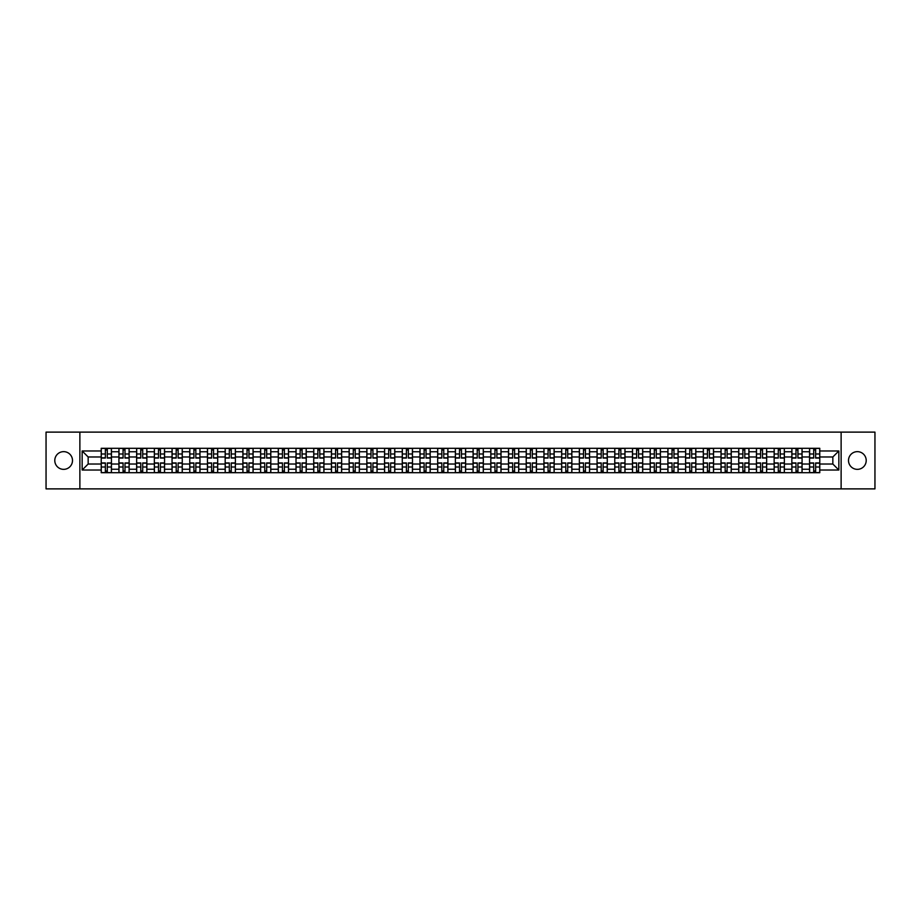 <?xml version="1.0" encoding="UTF-8"?>
<svg xmlns="http://www.w3.org/2000/svg" width="921" height="921" viewBox="0 0 921 921"><rect width="100%" height="100%" fill="white"/><g stroke="black" fill="none" stroke-linecap="round" stroke-linejoin="round"><path stroke-width="1.38" d="M857.359 451.647A8.853 8.853 0 0 0 848.506 460.5A8.853 8.853 0 0 0 857.359 469.353A8.853 8.853 0 0 0 866.212 460.5A8.853 8.853 0 0 0 857.359 451.647M63.641 451.647A8.853 8.853 0 0 0 54.788 460.5A8.853 8.853 0 0 0 63.641 469.353A8.853 8.853 0 0 0 72.494 460.5A8.853 8.853 0 0 0 63.641 451.647M841.126 488.878L874.95 488.878L874.95 432.122L46.05 432.122L46.05 488.878L841.126 488.878L841.126 432.122M118.924 472.703L118.924 451.762L111.441 451.762L111.441 472.703M111.441 451.762L111.441 448.297M118.924 451.762L118.924 448.297M129.147 448.297L129.147 472.703M136.642 472.703L136.642 448.297M146.853 448.297L146.853 472.703M154.348 472.703L154.348 448.297M164.56 448.297L164.56 472.703M172.054 472.703L172.054 448.297M182.266 448.297L182.266 472.703M189.761 472.703L189.761 448.297M199.984 448.297L199.984 472.703M207.467 472.703L207.467 448.297M217.69 448.297L217.69 472.703M225.185 472.703L225.185 448.297M235.396 448.297L235.396 472.703M242.891 472.703L242.891 448.297M253.102 448.297L253.102 472.703M260.597 472.703L260.597 448.297M270.809 448.297L270.809 472.703M278.303 472.703L278.303 448.297M288.526 448.297L288.526 472.703M296.009 472.703L296.009 448.297M306.233 448.297L306.233 472.703M313.727 472.703L313.727 448.297M323.939 448.297L323.939 472.703M331.433 472.703L331.433 448.297M341.645 448.297L341.645 472.703M349.14 472.703L349.14 448.297M359.351 448.297L359.351 472.703M366.846 472.703L366.846 448.297M377.069 448.297L377.069 472.703M384.552 472.703L384.552 448.297M394.775 448.297L394.775 472.703M402.27 472.703L402.27 448.297M412.481 448.297L412.481 472.703M419.976 472.703L419.976 448.297M430.188 448.297L430.188 472.703M437.682 472.703L437.682 448.297M447.905 448.297L447.905 472.703M455.388 472.703L455.388 448.297M465.612 448.297L465.612 472.703M473.095 472.703L473.095 448.297M483.318 448.297L483.318 472.703M490.812 472.703L490.812 448.297M501.024 448.297L501.024 472.703M508.519 472.703L508.519 448.297M518.73 448.297L518.73 472.703M526.225 472.703L526.225 448.297M536.448 448.297L536.448 472.703M543.931 472.703L543.931 448.297M554.154 448.297L554.154 472.703M561.649 472.703L561.649 448.297M571.86 448.297L571.86 472.703M579.355 472.703L579.355 448.297M589.567 448.297L589.567 472.703M597.061 472.703L597.061 448.297M607.273 448.297L607.273 472.703M614.768 472.703L614.768 448.297M624.991 448.297L624.991 472.703M632.474 472.703L632.474 448.297M642.697 448.297L642.697 472.703M650.191 472.703L650.191 448.297M660.403 448.297L660.403 472.703M667.898 472.703L667.898 448.297M678.109 448.297L678.109 472.703M685.604 472.703L685.604 448.297M695.816 448.297L695.816 472.703M703.31 472.703L703.31 448.297M713.533 448.297L713.533 472.703M721.016 472.703L721.016 448.297M731.239 448.297L731.239 472.703M738.734 472.703L738.734 448.297M748.946 448.297L748.946 472.703M756.44 472.703L756.44 448.297M766.652 448.297L766.652 472.703M774.147 472.703L774.147 448.297M784.358 448.297L784.358 472.703M791.853 472.703L791.853 448.297M802.076 448.297L802.076 472.703M809.559 472.703L809.559 448.297M809.559 464.023L802.076 464.023M791.853 464.023L784.358 464.023M774.147 464.023L766.652 464.023M756.44 464.023L748.946 464.023M738.734 464.023L731.239 464.023M721.016 464.023L713.533 464.023M703.31 464.023L695.816 464.023M685.604 464.023L678.109 464.023M667.898 464.023L660.403 464.023M650.191 464.023L642.697 464.023M632.474 464.023L624.991 464.023M614.768 464.023L607.273 464.023M597.061 464.023L589.567 464.023M579.355 464.023L571.86 464.023M561.649 464.023L554.154 464.023M543.931 464.023L536.448 464.023M526.225 464.023L518.73 464.023M508.519 464.023L501.024 464.023M490.812 464.023L483.318 464.023M473.095 464.023L465.612 464.023M455.388 464.023L447.905 464.023M437.682 464.023L430.188 464.023M419.976 464.023L412.481 464.023M402.27 464.023L394.775 464.023M384.552 464.023L377.069 464.023M366.846 464.023L359.351 464.023M349.14 464.023L341.645 464.023M331.433 464.023L323.939 464.023M313.727 464.023L306.233 464.023M296.009 464.023L288.526 464.023M278.303 464.023L270.809 464.023M260.597 464.023L253.102 464.023M242.891 464.023L235.396 464.023M225.185 464.023L217.69 464.023M207.467 464.023L199.984 464.023M189.761 464.023L182.266 464.023M172.054 464.023L164.56 464.023M154.348 464.023L146.853 464.023M136.642 464.023L129.147 464.023M118.924 464.023L111.441 464.023M809.559 456.977L802.076 456.977M791.853 456.977L784.358 456.977M774.147 456.977L766.652 456.977M756.44 456.977L748.946 456.977M738.734 456.977L731.239 456.977M721.016 456.977L713.533 456.977M703.31 456.977L695.816 456.977M685.604 456.977L678.109 456.977M667.898 456.977L660.403 456.977M650.191 456.977L642.697 456.977M632.474 456.977L624.991 456.977M614.768 456.977L607.273 456.977M597.061 456.977L589.567 456.977M579.355 456.977L571.86 456.977M561.649 456.977L554.154 456.977M543.931 456.977L536.448 456.977M526.225 456.977L518.73 456.977M508.519 456.977L501.024 456.977M490.812 456.977L483.318 456.977M473.095 456.977L465.612 456.977M455.388 456.977L447.905 456.977M437.682 456.977L430.188 456.977M419.976 456.977L412.481 456.977M402.27 456.977L394.775 456.977M384.552 456.977L377.069 456.977M366.846 456.977L359.351 456.977M349.14 456.977L341.645 456.977M331.433 456.977L323.939 456.977M313.727 456.977L306.233 456.977M296.009 456.977L288.526 456.977M278.303 456.977L270.809 456.977M260.597 456.977L253.102 456.977M242.891 456.977L235.396 456.977M225.185 456.977L217.69 456.977M207.467 456.977L199.984 456.977M189.761 456.977L182.266 456.977M172.054 456.977L164.56 456.977M154.348 456.977L146.853 456.977M136.642 456.977L129.147 456.977M118.924 456.977L111.441 456.977M88.163 464.023L101.218 464.023L101.218 456.977L88.163 456.977L88.163 464.023L82.153 470.032L82.153 450.968L101.218 450.968L101.218 456.977M819.782 456.977L819.782 464.023L832.837 464.023L832.837 456.977L819.782 456.977L819.782 448.297L101.218 448.297L101.218 450.968M819.782 450.968L838.847 450.968L838.847 470.032L819.782 470.032L819.782 464.023M101.218 464.023L101.218 472.703L819.782 472.703L819.782 470.032M101.218 470.032L82.153 470.032M79.874 488.878L79.874 432.122M107.297 470.999L105.362 470.999M105.362 450.001L107.297 450.001M125.003 470.999L123.069 470.999M123.069 450.001L125.003 450.001M142.709 470.999L140.775 470.999M140.775 450.001L142.709 450.001M160.415 470.999L158.493 470.999M158.493 450.001L160.415 450.001M178.121 470.999L176.199 470.999M176.199 450.001L178.121 450.001M195.839 470.999L193.905 470.999M193.905 450.001L195.839 450.001M213.545 470.999L211.611 470.999M211.611 450.001L213.545 450.001M231.252 470.999L229.317 470.999M229.317 450.001L231.252 450.001M248.958 470.999L247.035 470.999M247.035 450.001L248.958 450.001M266.676 470.999L264.741 470.999M264.741 450.001L266.676 450.001M284.382 470.999L282.448 470.999M282.448 450.001L284.382 450.001M302.088 470.999L300.154 470.999M300.154 450.001L302.088 450.001M319.794 470.999L317.872 470.999M317.872 450.001L319.794 450.001M337.5 470.999L335.578 470.999M335.578 450.001L337.5 450.001M355.218 470.999L353.284 470.999M353.284 450.001L355.218 450.001M372.924 470.999L370.99 470.999M370.99 450.001L372.924 450.001M390.631 470.999L388.697 470.999M388.697 450.001L390.631 450.001M408.337 470.999L406.414 470.999M406.414 450.001L408.337 450.001M426.043 470.999L424.12 470.999M424.12 450.001L426.043 450.001M443.761 470.999L441.827 470.999M441.827 450.001L443.761 450.001M461.467 470.999L459.533 470.999M459.533 450.001L461.467 450.001M479.173 470.999L477.239 470.999M477.239 450.001L479.173 450.001M496.88 470.999L494.957 470.999M494.957 450.001L496.88 450.001M514.586 470.999L512.663 470.999M512.663 450.001L514.586 450.001M532.303 470.999L530.369 470.999M530.369 450.001L532.303 450.001M550.01 470.999L548.076 470.999M548.076 450.001L550.01 450.001M567.716 470.999L565.782 470.999M565.782 450.001L567.716 450.001M585.422 470.999L583.5 470.999M583.5 450.001L585.422 450.001M603.128 470.999L601.206 470.999M601.206 450.001L603.128 450.001M620.846 470.999L618.912 470.999M618.912 450.001L620.846 450.001M638.552 470.999L636.618 470.999M636.618 450.001L638.552 450.001M656.259 470.999L654.324 470.999M654.324 450.001L656.259 450.001M673.965 470.999L672.042 470.999M672.042 450.001L673.965 450.001M691.683 470.999L689.748 470.999M689.748 450.001L691.683 450.001M709.389 470.999L707.455 470.999M707.455 450.001L709.389 450.001M727.095 470.999L725.161 470.999M725.161 450.001L727.095 450.001M744.801 470.999L742.879 470.999M742.879 450.001L744.801 450.001M762.507 470.999L760.585 470.999M760.585 450.001L762.507 450.001M780.225 470.999L778.291 470.999M778.291 450.001L780.225 450.001M797.931 470.999L795.997 470.999M795.997 450.001L797.931 450.001M815.638 470.999L813.704 470.999M813.704 450.001L815.638 450.001M82.153 450.968L88.163 456.977M832.837 464.023L838.847 470.032M832.837 456.977L838.847 450.968M107.297 458.059L107.297 448.412L111.383 448.412L111.383 458.059L107.297 458.059M105.362 449.885L107.297 449.885M105.362 448.412L101.275 448.412L101.275 458.059L105.362 458.059L105.362 448.412L107.297 448.412M105.362 462.941L105.362 472.588L101.275 472.588L101.275 462.941L105.362 462.941M107.297 471.115L105.362 471.115M107.297 472.588L111.383 472.588L111.383 462.941L107.297 462.941L107.297 472.588L105.362 472.588M125.003 458.059L125.003 448.412L129.09 448.412L129.09 458.059L125.003 458.059M123.069 449.885L125.003 449.885M123.069 448.412L118.982 448.412L118.982 458.059L123.069 458.059L123.069 448.412L125.003 448.412M142.709 458.059L142.709 448.412L146.796 448.412L146.796 458.059L142.709 458.059M140.775 449.885L142.709 449.885M140.775 448.412L136.688 448.412L136.688 458.059L140.775 458.059L140.775 448.412L142.709 448.412M123.069 462.941L123.069 472.588L118.982 472.588L118.982 462.941L123.069 462.941M125.003 471.115L123.069 471.115M125.003 472.588L129.09 472.588L129.09 462.941L125.003 462.941L125.003 472.588L123.069 472.588M140.775 462.941L140.775 472.588L136.688 472.588L136.688 462.941L140.775 462.941M142.709 471.115L140.775 471.115M142.709 472.588L146.796 472.588L146.796 462.941L142.709 462.941L142.709 472.588L140.775 472.588M160.415 458.059L160.415 448.412L164.502 448.412L164.502 458.059L160.415 458.059M158.493 449.885L160.415 449.885M158.493 448.412L154.406 448.412L154.406 458.059L158.493 458.059L158.493 448.412L160.415 448.412M178.121 458.059L178.121 448.412L182.208 448.412L182.208 458.059L178.121 458.059M176.199 449.885L178.121 449.885M176.199 448.412L172.112 448.412L172.112 458.059L176.199 458.059L176.199 448.412L178.121 448.412M195.839 458.059L195.839 448.412L199.926 448.412L199.926 458.059L195.839 458.059M193.905 449.885L195.839 449.885M193.905 448.412L189.818 448.412L189.818 458.059L193.905 458.059L193.905 448.412L195.839 448.412M158.493 462.941L158.493 472.588L154.406 472.588L154.406 462.941L158.493 462.941M160.415 471.115L158.493 471.115M160.415 472.588L164.502 472.588L164.502 462.941L160.415 462.941L160.415 472.588L158.493 472.588M176.199 462.941L176.199 472.588L172.112 472.588L172.112 462.941L176.199 462.941M178.121 471.115L176.199 471.115M178.121 472.588L182.208 472.588L182.208 462.941L178.121 462.941L178.121 472.588L176.199 472.588M193.905 462.941L193.905 472.588L189.818 472.588L189.818 462.941L193.905 462.941M195.839 471.115L193.905 471.115M195.839 472.588L199.926 472.588L199.926 462.941L195.839 462.941L195.839 472.588L193.905 472.588M213.545 458.059L213.545 448.412L217.632 448.412L217.632 458.059L213.545 458.059M211.611 449.885L213.545 449.885M211.611 448.412L207.524 448.412L207.524 458.059L211.611 458.059L211.611 448.412L213.545 448.412M211.611 462.941L211.611 472.588L207.524 472.588L207.524 462.941L211.611 462.941M213.545 471.115L211.611 471.115M213.545 472.588L217.632 472.588L217.632 462.941L213.545 462.941L213.545 472.588L211.611 472.588M231.252 458.059L231.252 448.412L235.339 448.412L235.339 458.059L231.252 458.059M229.317 449.885L231.252 449.885M229.317 448.412L225.242 448.412L225.242 458.059L229.317 458.059L229.317 448.412L231.252 448.412M229.317 462.941L229.317 472.588L225.242 472.588L225.242 462.941L229.317 462.941M231.252 471.115L229.317 471.115M231.252 472.588L235.339 472.588L235.339 462.941L231.252 462.941L231.252 472.588L229.317 472.588M248.958 458.059L248.958 448.412L253.045 448.412L253.045 458.059L248.958 458.059M247.035 449.885L248.958 449.885M247.035 448.412L242.948 448.412L242.948 458.059L247.035 458.059L247.035 448.412L248.958 448.412M247.035 462.941L247.035 472.588L242.948 472.588L242.948 462.941L247.035 462.941M248.958 471.115L247.035 471.115M248.958 472.588L253.045 472.588L253.045 462.941L248.958 462.941L248.958 472.588L247.035 472.588M266.676 458.059L266.676 448.412L270.751 448.412L270.751 458.059L266.676 458.059M264.741 449.885L266.676 449.885M264.741 448.412L260.655 448.412L260.655 458.059L264.741 458.059L264.741 448.412L266.676 448.412M264.741 462.941L264.741 472.588L260.655 472.588L260.655 462.941L264.741 462.941M266.676 471.115L264.741 471.115M266.676 472.588L270.751 472.588L270.751 462.941L266.676 462.941L266.676 472.588L264.741 472.588M284.382 458.059L284.382 448.412L288.469 448.412L288.469 458.059L284.382 458.059M282.448 449.885L284.382 449.885M282.448 448.412L278.361 448.412L278.361 458.059L282.448 458.059L282.448 448.412L284.382 448.412M302.088 458.059L302.088 448.412L306.175 448.412L306.175 458.059L302.088 458.059M300.154 449.885L302.088 449.885M300.154 448.412L296.067 448.412L296.067 458.059L300.154 458.059L300.154 448.412L302.088 448.412M319.794 458.059L319.794 448.412L323.881 448.412L323.881 458.059L319.794 458.059M317.872 449.885L319.794 449.885M317.872 448.412L313.785 448.412L313.785 458.059L317.872 458.059L317.872 448.412L319.794 448.412M337.5 458.059L337.5 448.412L341.587 448.412L341.587 458.059L337.5 458.059M335.578 449.885L337.5 449.885M335.578 448.412L331.491 448.412L331.491 458.059L335.578 458.059L335.578 448.412L337.5 448.412M355.218 458.059L355.218 448.412L359.305 448.412L359.305 458.059L355.218 458.059M353.284 449.885L355.218 449.885M353.284 448.412L349.197 448.412L349.197 458.059L353.284 458.059L353.284 448.412L355.218 448.412M372.924 458.059L372.924 448.412L377.011 448.412L377.011 458.059L372.924 458.059M370.99 449.885L372.924 449.885M370.99 448.412L366.903 448.412L366.903 458.059L370.99 458.059L370.99 448.412L372.924 448.412M282.448 462.941L282.448 472.588L278.361 472.588L278.361 462.941L282.448 462.941M284.382 471.115L282.448 471.115M284.382 472.588L288.469 472.588L288.469 462.941L284.382 462.941L284.382 472.588L282.448 472.588M300.154 462.941L300.154 472.588L296.067 472.588L296.067 462.941L300.154 462.941M302.088 471.115L300.154 471.115M302.088 472.588L306.175 472.588L306.175 462.941L302.088 462.941L302.088 472.588L300.154 472.588M317.872 462.941L317.872 472.588L313.785 472.588L313.785 462.941L317.872 462.941M319.794 471.115L317.872 471.115M319.794 472.588L323.881 472.588L323.881 462.941L319.794 462.941L319.794 472.588L317.872 472.588M335.578 462.941L335.578 472.588L331.491 472.588L331.491 462.941L335.578 462.941M337.5 471.115L335.578 471.115M337.5 472.588L341.587 472.588L341.587 462.941L337.5 462.941L337.5 472.588L335.578 472.588M353.284 462.941L353.284 472.588L349.197 472.588L349.197 462.941L353.284 462.941M355.218 471.115L353.284 471.115M355.218 472.588L359.305 472.588L359.305 462.941L355.218 462.941L355.218 472.588L353.284 472.588M370.99 462.941L370.99 472.588L366.903 472.588L366.903 462.941L370.99 462.941M372.924 471.115L370.99 471.115M372.924 472.588L377.011 472.588L377.011 462.941L372.924 462.941L372.924 472.588L370.99 472.588M390.631 458.059L390.631 448.412L394.718 448.412L394.718 458.059L390.631 458.059M388.697 449.885L390.631 449.885M388.697 448.412L384.61 448.412L384.61 458.059L388.697 458.059L388.697 448.412L390.631 448.412M388.697 462.941L388.697 472.588L384.61 472.588L384.61 462.941L388.697 462.941M390.631 471.115L388.697 471.115M390.631 472.588L394.718 472.588L394.718 462.941L390.631 462.941L390.631 472.588L388.697 472.588M408.337 458.059L408.337 448.412L412.424 448.412L412.424 458.059L408.337 458.059M406.414 449.885L408.337 449.885M406.414 448.412L402.327 448.412L402.327 458.059L406.414 458.059L406.414 448.412L408.337 448.412M406.414 462.941L406.414 472.588L402.327 472.588L402.327 462.941L406.414 462.941M408.337 471.115L406.414 471.115M408.337 472.588L412.424 472.588L412.424 462.941L408.337 462.941L408.337 472.588L406.414 472.588M426.043 458.059L426.043 448.412L430.13 448.412L430.13 458.059L426.043 458.059M424.12 449.885L426.043 449.885M424.12 448.412L420.034 448.412L420.034 458.059L424.12 458.059L424.12 448.412L426.043 448.412M424.12 462.941L424.12 472.588L420.034 472.588L420.034 462.941L424.12 462.941M426.043 471.115L424.12 471.115M426.043 472.588L430.13 472.588L430.13 462.941L426.043 462.941L426.043 472.588L424.12 472.588M443.761 458.059L443.761 448.412L447.848 448.412L447.848 458.059L443.761 458.059M441.827 449.885L443.761 449.885M441.827 448.412L437.74 448.412L437.74 458.059L441.827 458.059L441.827 448.412L443.761 448.412M441.827 462.941L441.827 472.588L437.74 472.588L437.74 462.941L441.827 462.941M443.761 471.115L441.827 471.115M443.761 472.588L447.848 472.588L447.848 462.941L443.761 462.941L443.761 472.588L441.827 472.588M461.467 458.059L461.467 448.412L465.554 448.412L465.554 458.059L461.467 458.059M459.533 449.885L461.467 449.885M459.533 448.412L455.446 448.412L455.446 458.059L459.533 458.059L459.533 448.412L461.467 448.412M459.533 462.941L459.533 472.588L455.446 472.588L455.446 462.941L459.533 462.941M461.467 471.115L459.533 471.115M461.467 472.588L465.554 472.588L465.554 462.941L461.467 462.941L461.467 472.588L459.533 472.588M479.173 458.059L479.173 448.412L483.26 448.412L483.26 458.059L479.173 458.059M477.239 449.885L479.173 449.885M477.239 448.412L473.152 448.412L473.152 458.059L477.239 458.059L477.239 448.412L479.173 448.412M477.239 462.941L477.239 472.588L473.152 472.588L473.152 462.941L477.239 462.941M479.173 471.115L477.239 471.115M479.173 472.588L483.26 472.588L483.26 462.941L479.173 462.941L479.173 472.588L477.239 472.588M496.88 458.059L496.88 448.412L500.966 448.412L500.966 458.059L496.88 458.059M494.957 449.885L496.88 449.885M494.957 448.412L490.87 448.412L490.87 458.059L494.957 458.059L494.957 448.412L496.88 448.412M494.957 462.941L494.957 472.588L490.87 472.588L490.87 462.941L494.957 462.941M496.88 471.115L494.957 471.115M496.88 472.588L500.966 472.588L500.966 462.941L496.88 462.941L496.88 472.588L494.957 472.588M514.586 458.059L514.586 448.412L518.673 448.412L518.673 458.059L514.586 458.059M512.663 449.885L514.586 449.885M512.663 448.412L508.576 448.412L508.576 458.059L512.663 458.059L512.663 448.412L514.586 448.412M512.663 462.941L512.663 472.588L508.576 472.588L508.576 462.941L512.663 462.941M514.586 471.115L512.663 471.115M514.586 472.588L518.673 472.588L518.673 462.941L514.586 462.941L514.586 472.588L512.663 472.588M532.303 458.059L532.303 448.412L536.39 448.412L536.39 458.059L532.303 458.059M530.369 449.885L532.303 449.885M530.369 448.412L526.282 448.412L526.282 458.059L530.369 458.059L530.369 448.412L532.303 448.412M530.369 462.941L530.369 472.588L526.282 472.588L526.282 462.941L530.369 462.941M532.303 471.115L530.369 471.115M532.303 472.588L536.39 472.588L536.39 462.941L532.303 462.941L532.303 472.588L530.369 472.588M550.01 458.059L550.01 448.412L554.097 448.412L554.097 458.059L550.01 458.059M548.076 449.885L550.01 449.885M548.076 448.412L543.989 448.412L543.989 458.059L548.076 458.059L548.076 448.412L550.01 448.412M548.076 462.941L548.076 472.588L543.989 472.588L543.989 462.941L548.076 462.941M550.01 471.115L548.076 471.115M550.01 472.588L554.097 472.588L554.097 462.941L550.01 462.941L550.01 472.588L548.076 472.588M567.716 458.059L567.716 448.412L571.803 448.412L571.803 458.059L567.716 458.059M565.782 449.885L567.716 449.885M565.782 448.412L561.695 448.412L561.695 458.059L565.782 458.059L565.782 448.412L567.716 448.412M565.782 462.941L565.782 472.588L561.695 472.588L561.695 462.941L565.782 462.941M567.716 471.115L565.782 471.115M567.716 472.588L571.803 472.588L571.803 462.941L567.716 462.941L567.716 472.588L565.782 472.588M585.422 458.059L585.422 448.412L589.509 448.412L589.509 458.059L585.422 458.059M583.5 449.885L585.422 449.885M583.5 448.412L579.413 448.412L579.413 458.059L583.5 458.059L583.5 448.412L585.422 448.412M583.5 462.941L583.5 472.588L579.413 472.588L579.413 462.941L583.5 462.941M585.422 471.115L583.5 471.115M585.422 472.588L589.509 472.588L589.509 462.941L585.422 462.941L585.422 472.588L583.5 472.588M603.128 458.059L603.128 448.412L607.215 448.412L607.215 458.059L603.128 458.059M601.206 449.885L603.128 449.885M601.206 448.412L597.119 448.412L597.119 458.059L601.206 458.059L601.206 448.412L603.128 448.412M601.206 462.941L601.206 472.588L597.119 472.588L597.119 462.941L601.206 462.941M603.128 471.115L601.206 471.115M603.128 472.588L607.215 472.588L607.215 462.941L603.128 462.941L603.128 472.588L601.206 472.588M620.846 458.059L620.846 448.412L624.933 448.412L624.933 458.059L620.846 458.059M618.912 449.885L620.846 449.885M618.912 448.412L614.825 448.412L614.825 458.059L618.912 458.059L618.912 448.412L620.846 448.412M618.912 462.941L618.912 472.588L614.825 472.588L614.825 462.941L618.912 462.941M620.846 471.115L618.912 471.115M620.846 472.588L624.933 472.588L624.933 462.941L620.846 462.941L620.846 472.588L618.912 472.588M638.552 458.059L638.552 448.412L642.639 448.412L642.639 458.059L638.552 458.059M636.618 449.885L638.552 449.885M636.618 448.412L632.531 448.412L632.531 458.059L636.618 458.059L636.618 448.412L638.552 448.412M636.618 462.941L636.618 472.588L632.531 472.588L632.531 462.941L636.618 462.941M638.552 471.115L636.618 471.115M638.552 472.588L642.639 472.588L642.639 462.941L638.552 462.941L638.552 472.588L636.618 472.588M656.259 458.059L656.259 448.412L660.345 448.412L660.345 458.059L656.259 458.059M654.324 449.885L656.259 449.885M654.324 448.412L650.249 448.412L650.249 458.059L654.324 458.059L654.324 448.412L656.259 448.412M654.324 462.941L654.324 472.588L650.249 472.588L650.249 462.941L654.324 462.941M656.259 471.115L654.324 471.115M656.259 472.588L660.345 472.588L660.345 462.941L656.259 462.941L656.259 472.588L654.324 472.588M673.965 458.059L673.965 448.412L678.052 448.412L678.052 458.059L673.965 458.059M672.042 449.885L673.965 449.885M672.042 448.412L667.955 448.412L667.955 458.059L672.042 458.059L672.042 448.412L673.965 448.412M672.042 462.941L672.042 472.588L667.955 472.588L667.955 462.941L672.042 462.941M673.965 471.115L672.042 471.115M673.965 472.588L678.052 472.588L678.052 462.941L673.965 462.941L673.965 472.588L672.042 472.588M691.683 458.059L691.683 448.412L695.758 448.412L695.758 458.059L691.683 458.059M689.748 449.885L691.683 449.885M689.748 448.412L685.661 448.412L685.661 458.059L689.748 458.059L689.748 448.412L691.683 448.412M689.748 462.941L689.748 472.588L685.661 472.588L685.661 462.941L689.748 462.941M691.683 471.115L689.748 471.115M691.683 472.588L695.758 472.588L695.758 462.941L691.683 462.941L691.683 472.588L689.748 472.588M709.389 458.059L709.389 448.412L713.476 448.412L713.476 458.059L709.389 458.059M707.455 449.885L709.389 449.885M707.455 448.412L703.368 448.412L703.368 458.059L707.455 458.059L707.455 448.412L709.389 448.412M707.455 462.941L707.455 472.588L703.368 472.588L703.368 462.941L707.455 462.941M709.389 471.115L707.455 471.115M709.389 472.588L713.476 472.588L713.476 462.941L709.389 462.941L709.389 472.588L707.455 472.588M727.095 458.059L727.095 448.412L731.182 448.412L731.182 458.059L727.095 458.059M725.161 449.885L727.095 449.885M725.161 448.412L721.074 448.412L721.074 458.059L725.161 458.059L725.161 448.412L727.095 448.412M725.161 462.941L725.161 472.588L721.074 472.588L721.074 462.941L725.161 462.941M727.095 471.115L725.161 471.115M727.095 472.588L731.182 472.588L731.182 462.941L727.095 462.941L727.095 472.588L725.161 472.588M744.801 458.059L744.801 448.412L748.888 448.412L748.888 458.059L744.801 458.059M742.879 449.885L744.801 449.885M742.879 448.412L738.792 448.412L738.792 458.059L742.879 458.059L742.879 448.412L744.801 448.412M742.879 462.941L742.879 472.588L738.792 472.588L738.792 462.941L742.879 462.941M744.801 471.115L742.879 471.115M744.801 472.588L748.888 472.588L748.888 462.941L744.801 462.941L744.801 472.588L742.879 472.588M762.507 458.059L762.507 448.412L766.594 448.412L766.594 458.059L762.507 458.059M760.585 449.885L762.507 449.885M760.585 448.412L756.498 448.412L756.498 458.059L760.585 458.059L760.585 448.412L762.507 448.412M760.585 462.941L760.585 472.588L756.498 472.588L756.498 462.941L760.585 462.941M762.507 471.115L760.585 471.115M762.507 472.588L766.594 472.588L766.594 462.941L762.507 462.941L762.507 472.588L760.585 472.588M780.225 458.059L780.225 448.412L784.312 448.412L784.312 458.059L780.225 458.059M778.291 449.885L780.225 449.885M778.291 448.412L774.204 448.412L774.204 458.059L778.291 458.059L778.291 448.412L780.225 448.412M778.291 462.941L778.291 472.588L774.204 472.588L774.204 462.941L778.291 462.941M780.225 471.115L778.291 471.115M780.225 472.588L784.312 472.588L784.312 462.941L780.225 462.941L780.225 472.588L778.291 472.588M797.931 458.059L797.931 448.412L802.018 448.412L802.018 458.059L797.931 458.059M795.997 449.885L797.931 449.885M795.997 448.412L791.91 448.412L791.91 458.059L795.997 458.059L795.997 448.412L797.931 448.412M795.997 462.941L795.997 472.588L791.91 472.588L791.91 462.941L795.997 462.941M797.931 471.115L795.997 471.115M797.931 472.588L802.018 472.588L802.018 462.941L797.931 462.941L797.931 472.588L795.997 472.588M815.638 458.059L815.638 448.412L819.725 448.412L819.725 458.059L815.638 458.059M813.704 449.885L815.638 449.885M813.704 448.412L809.617 448.412L809.617 458.059L813.704 458.059L813.704 448.412L815.638 448.412M813.704 462.941L813.704 472.588L809.617 472.588L809.617 462.941L813.704 462.941M815.638 471.115L813.704 471.115M815.638 472.588L819.725 472.588L819.725 462.941L815.638 462.941L815.638 472.588L813.704 472.588M791.853 451.762L784.358 451.762M774.147 451.762L766.652 451.762M756.44 451.762L748.946 451.762M738.734 451.762L731.239 451.762M721.016 451.762L713.533 451.762M703.31 451.762L695.816 451.762M685.604 451.762L678.109 451.762M667.898 451.762L660.403 451.762M650.191 451.762L642.697 451.762M632.474 451.762L624.991 451.762M614.768 451.762L607.273 451.762M597.061 451.762L589.567 451.762M579.355 451.762L571.86 451.762M561.649 451.762L554.154 451.762M543.931 451.762L536.448 451.762M526.225 451.762L518.73 451.762M508.519 451.762L501.024 451.762M490.812 451.762L483.318 451.762M473.095 451.762L465.612 451.762M455.388 451.762L447.905 451.762M437.682 451.762L430.188 451.762M419.976 451.762L412.481 451.762M402.27 451.762L394.775 451.762M384.552 451.762L377.069 451.762M366.846 451.762L359.351 451.762M349.14 451.762L341.645 451.762M331.433 451.762L323.939 451.762M313.727 451.762L306.233 451.762M296.009 451.762L288.526 451.762M278.303 451.762L270.809 451.762M260.597 451.762L253.102 451.762M242.891 451.762L235.396 451.762M225.185 451.762L217.69 451.762M207.467 451.762L199.984 451.762M189.761 451.762L182.266 451.762M172.054 451.762L164.56 451.762M154.348 451.762L146.853 451.762M136.642 451.762L129.147 451.762M809.559 451.762L802.076 451.762M791.853 469.238L784.358 469.238M774.147 469.238L766.652 469.238M756.44 469.238L748.946 469.238M738.734 469.238L731.239 469.238M721.016 469.238L713.533 469.238M703.31 469.238L695.816 469.238M685.604 469.238L678.109 469.238M667.898 469.238L660.403 469.238M650.191 469.238L642.697 469.238M632.474 469.238L624.991 469.238M614.768 469.238L607.273 469.238M597.061 469.238L589.567 469.238M579.355 469.238L571.86 469.238M561.649 469.238L554.154 469.238M543.931 469.238L536.448 469.238M526.225 469.238L518.73 469.238M508.519 469.238L501.024 469.238M490.812 469.238L483.318 469.238M473.095 469.238L465.612 469.238M455.388 469.238L447.905 469.238M437.682 469.238L430.188 469.238M419.976 469.238L412.481 469.238M402.27 469.238L394.775 469.238M384.552 469.238L377.069 469.238M366.846 469.238L359.351 469.238M349.14 469.238L341.645 469.238M331.433 469.238L323.939 469.238M313.727 469.238L306.233 469.238M296.009 469.238L288.526 469.238M278.303 469.238L270.809 469.238M260.597 469.238L253.102 469.238M242.891 469.238L235.396 469.238M225.185 469.238L217.69 469.238M207.467 469.238L199.984 469.238M189.761 469.238L182.266 469.238M172.054 469.238L164.56 469.238M154.348 469.238L146.853 469.238M136.642 469.238L129.147 469.238M118.924 469.238L111.441 469.238M809.559 469.238L802.076 469.238M107.297 457.818L111.383 457.818M107.297 453.984L111.383 453.984M101.275 457.818L105.362 457.818M101.275 453.984L105.362 453.984M105.362 463.182L101.275 463.182M105.362 467.016L101.275 467.016M111.383 463.182L107.297 463.182M111.383 467.016L107.297 467.016M125.003 457.818L129.09 457.818M125.003 453.984L129.09 453.984M118.982 457.818L123.069 457.818M118.982 453.984L123.069 453.984M142.709 457.818L146.796 457.818M142.709 453.984L146.796 453.984M136.688 457.818L140.775 457.818M136.688 453.984L140.775 453.984M123.069 463.182L118.982 463.182M123.069 467.016L118.982 467.016M129.09 463.182L125.003 463.182M129.09 467.016L125.003 467.016M140.775 463.182L136.688 463.182M140.775 467.016L136.688 467.016M146.796 463.182L142.709 463.182M146.796 467.016L142.709 467.016M160.415 457.818L164.502 457.818M160.415 453.984L164.502 453.984M154.406 457.818L158.493 457.818M154.406 453.984L158.493 453.984M178.121 457.818L182.208 457.818M178.121 453.984L182.208 453.984M172.112 457.818L176.199 457.818M172.112 453.984L176.199 453.984M195.839 457.818L199.926 457.818M195.839 453.984L199.926 453.984M189.818 457.818L193.905 457.818M189.818 453.984L193.905 453.984M158.493 463.182L154.406 463.182M158.493 467.016L154.406 467.016M164.502 463.182L160.415 463.182M164.502 467.016L160.415 467.016M176.199 463.182L172.112 463.182M176.199 467.016L172.112 467.016M182.208 463.182L178.121 463.182M182.208 467.016L178.121 467.016M193.905 463.182L189.818 463.182M193.905 467.016L189.818 467.016M199.926 463.182L195.839 463.182M199.926 467.016L195.839 467.016M213.545 457.818L217.632 457.818M213.545 453.984L217.632 453.984M207.524 457.818L211.611 457.818M207.524 453.984L211.611 453.984M211.611 463.182L207.524 463.182M211.611 467.016L207.524 467.016M217.632 463.182L213.545 463.182M217.632 467.016L213.545 467.016M231.252 457.818L235.339 457.818M231.252 453.984L235.339 453.984M225.242 457.818L229.317 457.818M225.242 453.984L229.317 453.984M229.317 463.182L225.242 463.182M229.317 467.016L225.242 467.016M235.339 463.182L231.252 463.182M235.339 467.016L231.252 467.016M248.958 457.818L253.045 457.818M248.958 453.984L253.045 453.984M242.948 457.818L247.035 457.818M242.948 453.984L247.035 453.984M247.035 463.182L242.948 463.182M247.035 467.016L242.948 467.016M253.045 463.182L248.958 463.182M253.045 467.016L248.958 467.016M266.676 457.818L270.751 457.818M266.676 453.984L270.751 453.984M260.655 457.818L264.741 457.818M260.655 453.984L264.741 453.984M264.741 463.182L260.655 463.182M264.741 467.016L260.655 467.016M270.751 463.182L266.676 463.182M270.751 467.016L266.676 467.016M284.382 457.818L288.469 457.818M284.382 453.984L288.469 453.984M278.361 457.818L282.448 457.818M278.361 453.984L282.448 453.984M302.088 457.818L306.175 457.818M302.088 453.984L306.175 453.984M296.067 457.818L300.154 457.818M296.067 453.984L300.154 453.984M319.794 457.818L323.881 457.818M319.794 453.984L323.881 453.984M313.785 457.818L317.872 457.818M313.785 453.984L317.872 453.984M337.5 457.818L341.587 457.818M337.5 453.984L341.587 453.984M331.491 457.818L335.578 457.818M331.491 453.984L335.578 453.984M355.218 457.818L359.305 457.818M355.218 453.984L359.305 453.984M349.197 457.818L353.284 457.818M349.197 453.984L353.284 453.984M372.924 457.818L377.011 457.818M372.924 453.984L377.011 453.984M366.903 457.818L370.99 457.818M366.903 453.984L370.99 453.984M282.448 463.182L278.361 463.182M282.448 467.016L278.361 467.016M288.469 463.182L284.382 463.182M288.469 467.016L284.382 467.016M300.154 463.182L296.067 463.182M300.154 467.016L296.067 467.016M306.175 463.182L302.088 463.182M306.175 467.016L302.088 467.016M317.872 463.182L313.785 463.182M317.872 467.016L313.785 467.016M323.881 463.182L319.794 463.182M323.881 467.016L319.794 467.016M335.578 463.182L331.491 463.182M335.578 467.016L331.491 467.016M341.587 463.182L337.5 463.182M341.587 467.016L337.5 467.016M353.284 463.182L349.197 463.182M353.284 467.016L349.197 467.016M359.305 463.182L355.218 463.182M359.305 467.016L355.218 467.016M370.99 463.182L366.903 463.182M370.99 467.016L366.903 467.016M377.011 463.182L372.924 463.182M377.011 467.016L372.924 467.016M390.631 457.818L394.718 457.818M390.631 453.984L394.718 453.984M384.61 457.818L388.697 457.818M384.61 453.984L388.697 453.984M388.697 463.182L384.61 463.182M388.697 467.016L384.61 467.016M394.718 463.182L390.631 463.182M394.718 467.016L390.631 467.016M408.337 457.818L412.424 457.818M408.337 453.984L412.424 453.984M402.327 457.818L406.414 457.818M402.327 453.984L406.414 453.984M406.414 463.182L402.327 463.182M406.414 467.016L402.327 467.016M412.424 463.182L408.337 463.182M412.424 467.016L408.337 467.016M426.043 457.818L430.13 457.818M426.043 453.984L430.13 453.984M420.034 457.818L424.12 457.818M420.034 453.984L424.12 453.984M424.12 463.182L420.034 463.182M424.12 467.016L420.034 467.016M430.13 463.182L426.043 463.182M430.13 467.016L426.043 467.016M443.761 457.818L447.848 457.818M443.761 453.984L447.848 453.984M437.74 457.818L441.827 457.818M437.74 453.984L441.827 453.984M441.827 463.182L437.74 463.182M441.827 467.016L437.74 467.016M447.848 463.182L443.761 463.182M447.848 467.016L443.761 467.016M461.467 457.818L465.554 457.818M461.467 453.984L465.554 453.984M455.446 457.818L459.533 457.818M455.446 453.984L459.533 453.984M459.533 463.182L455.446 463.182M459.533 467.016L455.446 467.016M465.554 463.182L461.467 463.182M465.554 467.016L461.467 467.016M479.173 457.818L483.26 457.818M479.173 453.984L483.26 453.984M473.152 457.818L477.239 457.818M473.152 453.984L477.239 453.984M477.239 463.182L473.152 463.182M477.239 467.016L473.152 467.016M483.26 463.182L479.173 463.182M483.26 467.016L479.173 467.016M496.88 457.818L500.966 457.818M496.88 453.984L500.966 453.984M490.87 457.818L494.957 457.818M490.87 453.984L494.957 453.984M494.957 463.182L490.87 463.182M494.957 467.016L490.87 467.016M500.966 463.182L496.88 463.182M500.966 467.016L496.88 467.016M514.586 457.818L518.673 457.818M514.586 453.984L518.673 453.984M508.576 457.818L512.663 457.818M508.576 453.984L512.663 453.984M512.663 463.182L508.576 463.182M512.663 467.016L508.576 467.016M518.673 463.182L514.586 463.182M518.673 467.016L514.586 467.016M532.303 457.818L536.39 457.818M532.303 453.984L536.39 453.984M526.282 457.818L530.369 457.818M526.282 453.984L530.369 453.984M530.369 463.182L526.282 463.182M530.369 467.016L526.282 467.016M536.39 463.182L532.303 463.182M536.39 467.016L532.303 467.016M550.01 457.818L554.097 457.818M550.01 453.984L554.097 453.984M543.989 457.818L548.076 457.818M543.989 453.984L548.076 453.984M548.076 463.182L543.989 463.182M548.076 467.016L543.989 467.016M554.097 463.182L550.01 463.182M554.097 467.016L550.01 467.016M567.716 457.818L571.803 457.818M567.716 453.984L571.803 453.984M561.695 457.818L565.782 457.818M561.695 453.984L565.782 453.984M565.782 463.182L561.695 463.182M565.782 467.016L561.695 467.016M571.803 463.182L567.716 463.182M571.803 467.016L567.716 467.016M585.422 457.818L589.509 457.818M585.422 453.984L589.509 453.984M579.413 457.818L583.5 457.818M579.413 453.984L583.5 453.984M583.5 463.182L579.413 463.182M583.5 467.016L579.413 467.016M589.509 463.182L585.422 463.182M589.509 467.016L585.422 467.016M603.128 457.818L607.215 457.818M603.128 453.984L607.215 453.984M597.119 457.818L601.206 457.818M597.119 453.984L601.206 453.984M601.206 463.182L597.119 463.182M601.206 467.016L597.119 467.016M607.215 463.182L603.128 463.182M607.215 467.016L603.128 467.016M620.846 457.818L624.933 457.818M620.846 453.984L624.933 453.984M614.825 457.818L618.912 457.818M614.825 453.984L618.912 453.984M618.912 463.182L614.825 463.182M618.912 467.016L614.825 467.016M624.933 463.182L620.846 463.182M624.933 467.016L620.846 467.016M638.552 457.818L642.639 457.818M638.552 453.984L642.639 453.984M632.531 457.818L636.618 457.818M632.531 453.984L636.618 453.984M636.618 463.182L632.531 463.182M636.618 467.016L632.531 467.016M642.639 463.182L638.552 463.182M642.639 467.016L638.552 467.016M656.259 457.818L660.345 457.818M656.259 453.984L660.345 453.984M650.249 457.818L654.324 457.818M650.249 453.984L654.324 453.984M654.324 463.182L650.249 463.182M654.324 467.016L650.249 467.016M660.345 463.182L656.259 463.182M660.345 467.016L656.259 467.016M673.965 457.818L678.052 457.818M673.965 453.984L678.052 453.984M667.955 457.818L672.042 457.818M667.955 453.984L672.042 453.984M672.042 463.182L667.955 463.182M672.042 467.016L667.955 467.016M678.052 463.182L673.965 463.182M678.052 467.016L673.965 467.016M691.683 457.818L695.758 457.818M691.683 453.984L695.758 453.984M685.661 457.818L689.748 457.818M685.661 453.984L689.748 453.984M689.748 463.182L685.661 463.182M689.748 467.016L685.661 467.016M695.758 463.182L691.683 463.182M695.758 467.016L691.683 467.016M709.389 457.818L713.476 457.818M709.389 453.984L713.476 453.984M703.368 457.818L707.455 457.818M703.368 453.984L707.455 453.984M707.455 463.182L703.368 463.182M707.455 467.016L703.368 467.016M713.476 463.182L709.389 463.182M713.476 467.016L709.389 467.016M727.095 457.818L731.182 457.818M727.095 453.984L731.182 453.984M721.074 457.818L725.161 457.818M721.074 453.984L725.161 453.984M725.161 463.182L721.074 463.182M725.161 467.016L721.074 467.016M731.182 463.182L727.095 463.182M731.182 467.016L727.095 467.016M744.801 457.818L748.888 457.818M744.801 453.984L748.888 453.984M738.792 457.818L742.879 457.818M738.792 453.984L742.879 453.984M742.879 463.182L738.792 463.182M742.879 467.016L738.792 467.016M748.888 463.182L744.801 463.182M748.888 467.016L744.801 467.016M762.507 457.818L766.594 457.818M762.507 453.984L766.594 453.984M756.498 457.818L760.585 457.818M756.498 453.984L760.585 453.984M760.585 463.182L756.498 463.182M760.585 467.016L756.498 467.016M766.594 463.182L762.507 463.182M766.594 467.016L762.507 467.016M780.225 457.818L784.312 457.818M780.225 453.984L784.312 453.984M774.204 457.818L778.291 457.818M774.204 453.984L778.291 453.984M778.291 463.182L774.204 463.182M778.291 467.016L774.204 467.016M784.312 463.182L780.225 463.182M784.312 467.016L780.225 467.016M797.931 457.818L802.018 457.818M797.931 453.984L802.018 453.984M791.91 457.818L795.997 457.818M791.91 453.984L795.997 453.984M795.997 463.182L791.91 463.182M795.997 467.016L791.91 467.016M802.018 463.182L797.931 463.182M802.018 467.016L797.931 467.016M815.638 457.818L819.725 457.818M815.638 453.984L819.725 453.984M809.617 457.818L813.704 457.818M809.617 453.984L813.704 453.984M813.704 463.182L809.617 463.182M813.704 467.016L809.617 467.016M819.725 463.182L815.638 463.182M819.725 467.016L815.638 467.016"/></g></svg>
